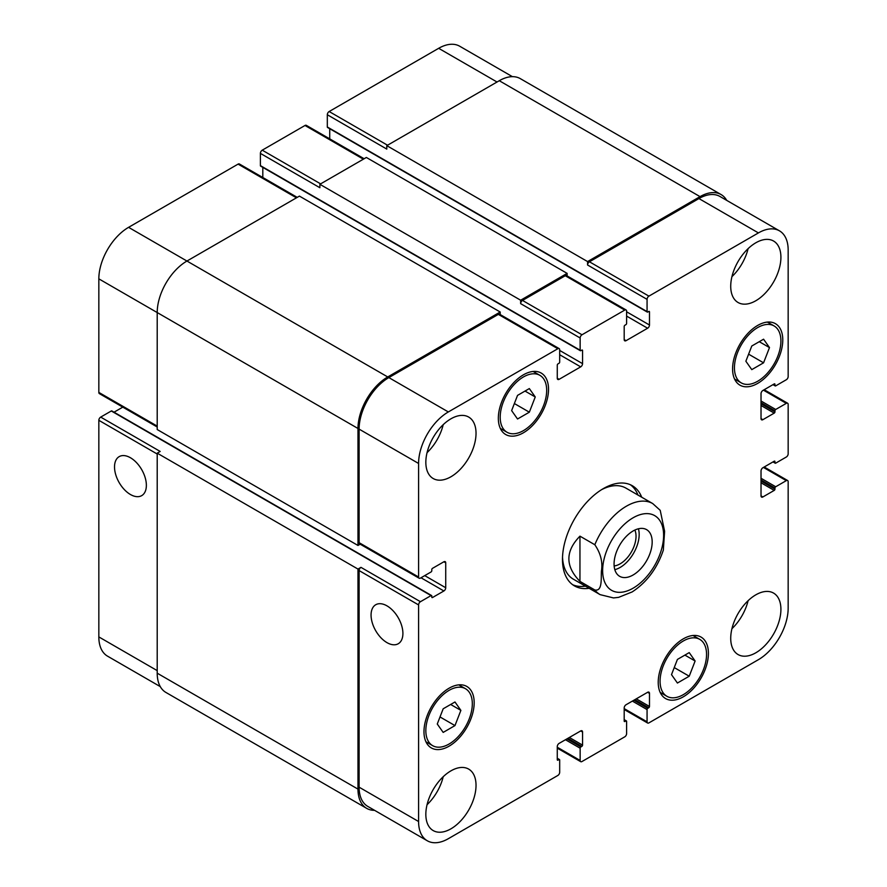 <?xml version="1.0" encoding="UTF-8"?>
<svg xmlns="http://www.w3.org/2000/svg" width="887" height="887" viewBox="0 0 887 887"><rect width="100%" height="100%" fill="white"/><g stroke="black" fill="none" stroke-linecap="round" stroke-linejoin="round"><path stroke-width="1.33" d="M614.813 569.654A26.943 15.556 120 0 0 633.584 553.244A26.943 15.556 120 0 0 638.418 528.785M614.148 565.961A22.519 13.006 120 0 0 636.034 536.269A22.519 13.006 120 0 0 634.87 530.06M614.07 563.977A26.943 15.556 -60 0 1 625.834 536.857A26.943 15.556 -60 0 1 646.59 529.639A26.943 15.556 -60 0 1 646.59 560.761A26.943 15.556 -60 0 1 619.647 576.317A26.943 15.556 -60 0 1 614.07 563.977M579.954 536.158L594.822 544.74C600.665 553.288 602.872 562.103 601.419 571.173C600.954 578.435 602.572 591.64 594.822 589.977L579.954 581.384L579.954 536.158C565.196 551.237 565.196 566.316 579.954 581.384M663.332 550.128L664.607 531.28L660.216 510.324M630.38 484.745A57.843 33.396 -60 0 1 637.997 495.079M585.42 586.152A57.843 33.396 -60 0 1 572.658 584.721M589.134 588.292A57.843 33.396 -60 0 1 574.454 585.897A57.843 33.396 -60 0 1 565.596 539.551A57.843 33.396 -60 0 1 603.382 488.582A57.843 33.396 -60 0 1 632.298 485.71A57.843 33.396 -60 0 1 641.711 497.219M601.475 489.724A52.577 30.358 -60 0 1 625.945 488.116L652.721 503.572A52.577 30.358 120 0 0 626.433 506.178A52.577 30.358 120 0 0 594.822 544.74M594.822 589.977A52.577 30.358 120 0 0 600.133 594.645L573.368 579.189A52.577 30.358 -60 0 1 562.524 557.191M130.444 494.514A22.519 13.006 60 0 1 115.731 474.667A22.519 13.006 60 0 1 119.18 456.628A22.519 13.006 60 0 1 141.698 469.622A22.519 13.006 60 0 1 141.698 495.633A22.519 13.006 60 0 1 130.444 494.514M386.987 642.631A22.519 13.006 60 0 1 372.274 622.785A22.519 13.006 60 0 1 375.722 604.746A22.519 13.006 60 0 1 398.241 617.74A22.519 13.006 60 0 1 398.241 643.751A22.519 13.006 60 0 1 386.987 642.631M431.57 595.532A1.053 0.61 120 0 0 431.049 595.587L420.449 601.708A2.628 1.519 120 0 0 418.586 604.923L418.586 821.517A42.066 24.282 120 0 0 427.301 840.776A42.066 24.282 120 0 0 448.334 838.692L557.834 775.471A2.628 1.519 120 0 0 559.686 772.255L559.686 760.015A1.053 0.61 120 0 0 558.943 759.594L558.012 760.126A1.053 0.61 -60 0 1 557.269 759.693L557.269 746.599A2.628 1.519 -60 0 1 559.132 743.384L580.697 730.932A2.628 1.519 -60 0 1 582.016 730.799A2.628 1.519 -60 0 1 582.559 732.008L582.559 745.102A1.053 0.61 -60 0 1 581.817 746.388L580.885 746.921A1.053 0.61 120 0 0 580.142 748.218L580.142 760.447A2.628 1.519 120 0 0 580.686 761.656A2.628 1.519 120 0 0 581.994 761.523L624.758 736.831A2.628 1.519 120 0 0 626.61 733.616L626.61 721.386A1.053 0.61 120 0 0 625.867 720.954L624.936 721.486A1.053 0.61 -60 0 1 624.193 721.053L624.193 707.959A2.628 1.519 -60 0 1 626.056 704.744L647.621 692.292A2.628 1.519 -60 0 1 648.94 692.159A2.628 1.519 -60 0 1 649.484 693.368L649.484 706.462A1.053 0.61 -60 0 1 648.741 707.748L647.809 708.292A1.053 0.61 120 0 0 647.067 709.578L647.067 721.807A2.628 1.519 120 0 0 647.61 723.016A2.628 1.519 120 0 0 648.918 722.883L758.418 659.662A42.066 24.282 120 0 0 788.166 608.149L788.166 481.708A2.628 1.519 120 0 0 787.623 480.51A2.628 1.519 120 0 0 786.303 480.632L775.704 486.752A1.053 0.61 120 0 0 774.961 488.038L774.961 489.114A1.053 0.61 -60 0 1 774.218 490.4L762.887 496.953A2.628 1.519 -60 0 1 761.567 497.086A2.628 1.519 -60 0 1 761.024 495.877L761.024 470.975A2.628 1.519 -60 0 1 762.887 467.759L774.218 461.207A1.053 0.61 -60 0 1 774.961 461.639L774.961 462.715A1.053 0.61 120 0 0 775.704 463.147L786.303 457.027A2.628 1.519 120 0 0 788.166 453.8L788.166 404.428A2.628 1.519 120 0 0 787.623 403.23A2.628 1.519 120 0 0 786.303 403.363L775.704 409.472A1.053 0.61 120 0 0 774.961 410.759L774.961 411.834A1.053 0.61 -60 0 1 774.218 413.12L762.887 419.673A2.628 1.519 -60 0 1 761.567 419.806A2.628 1.519 -60 0 1 761.024 418.597L761.024 393.695A2.628 1.519 -60 0 1 762.887 390.48L774.218 383.927A1.053 0.61 -60 0 1 774.961 384.359L774.961 385.435A1.053 0.61 120 0 0 775.704 385.867L786.303 379.747A2.628 1.519 120 0 0 788.166 376.52L788.166 250.09A42.066 24.282 120 0 0 779.451 230.831A42.066 24.282 120 0 0 758.418 232.915L648.918 296.136A2.628 1.519 120 0 0 647.067 299.351L647.067 311.592A1.053 0.61 120 0 0 647.809 312.013L648.741 311.481A1.053 0.61 -60 0 1 649.484 311.914L649.484 325.008A2.628 1.519 -60 0 1 647.621 328.223L626.056 340.675A2.628 1.519 -60 0 1 624.747 340.808A2.628 1.519 -60 0 1 624.193 339.599L624.193 326.505A1.053 0.61 -60 0 1 624.936 325.219L625.867 324.686A1.053 0.61 120 0 0 626.61 323.4L626.61 311.16A2.628 1.519 120 0 0 626.067 309.951A2.628 1.519 120 0 0 624.758 310.084L581.994 334.776A2.628 1.519 120 0 0 580.142 337.991L580.142 350.232A1.053 0.61 120 0 0 580.885 350.653L581.817 350.121A1.053 0.61 -60 0 1 582.559 350.553L582.559 363.648A2.628 1.519 -60 0 1 580.697 366.863L559.132 379.314A2.628 1.519 -60 0 1 557.812 379.448A2.628 1.519 -60 0 1 557.269 378.239L557.269 365.145A1.053 0.61 -60 0 1 558.012 363.858L558.943 363.326A1.053 0.61 120 0 0 559.686 362.029L559.686 349.8A2.628 1.519 120 0 0 559.143 348.591A2.628 1.519 120 0 0 557.834 348.724L448.334 411.945A42.066 24.282 120 0 0 418.586 463.457L418.586 577.016A2.628 1.519 120 0 0 419.13 578.224A2.628 1.519 120 0 0 420.449 578.091L431.049 571.971A1.053 0.61 120 0 0 431.792 570.685L431.792 569.609A1.053 0.61 -60 0 1 432.534 568.323L443.877 561.781A2.628 1.519 -60 0 1 445.185 561.648A2.628 1.519 -60 0 1 445.729 562.846L445.729 587.748A2.628 1.519 -60 0 1 443.877 590.975L432.534 597.516A1.053 0.61 -60 0 1 431.792 597.084L431.792 596.02A1.053 0.61 120 0 0 431.57 595.532L111.817 410.925A1.053 0.61 120 0 0 111.296 410.98L100.697 417.101A2.628 1.519 120 0 0 98.834 420.316L98.834 636.91A42.066 24.282 120 0 0 107.549 656.169L160.281 686.616M122.794 407.133L114.013 412.2M297.223 197.369L239.39 163.984A2.628 1.519 120 0 0 238.082 164.117L128.582 227.338A42.066 24.282 120 0 0 98.834 278.851L98.834 392.409A2.628 1.519 120 0 0 99.377 393.617L157.21 427.002M262.807 167.366L262.807 177.5M364.147 158.74L306.314 125.344A2.628 1.519 120 0 0 305.006 125.477L262.242 150.169A2.628 1.519 120 0 0 260.39 153.384L260.39 165.614A1.053 0.61 120 0 0 260.601 166.102L580.353 350.709M329.731 128.737L329.731 138.86M512.431 76.67L459.699 46.224A42.066 24.282 120 0 0 438.666 48.308L329.166 111.529A2.628 1.519 120 0 0 327.314 114.745L327.314 126.985A1.053 0.61 120 0 0 327.525 127.462L647.277 312.069M517.531 418.997L511.633 410.603L517.531 395.391L529.339 388.573L535.249 396.966L529.339 412.189L517.531 418.997M529.339 412.189L514.371 403.541M535.249 396.966L525.015 391.067M751.777 369.624L745.867 361.231L751.777 346.019L763.574 339.2L769.484 347.593L763.574 362.816L751.777 369.624M763.574 362.816L748.606 354.168M769.484 347.593L759.261 341.695M677.413 683.034L671.503 674.641L677.413 659.429L689.221 652.61L695.12 661.003L689.221 676.216L677.413 683.034M689.221 676.216L674.253 667.578M695.12 661.003L684.897 655.105M443.178 732.407L437.269 724.014L443.178 708.791L454.976 701.983L460.885 710.376L454.976 725.588L443.178 732.407M454.976 725.588L440.007 716.951M460.885 710.376L450.663 704.478M734.436 367.828A32.863 18.971 120 0 0 741.244 382.874A32.863 18.971 120 0 0 774.107 363.903A32.863 18.971 120 0 0 774.107 325.95A32.863 18.971 120 0 0 748.783 334.754A32.863 18.971 120 0 0 734.436 367.828M732.584 368.903A35.491 20.49 -60 0 1 748.074 333.19A35.491 20.49 -60 0 1 775.426 323.677A35.491 20.49 -60 0 1 775.426 364.657A35.491 20.49 -60 0 1 739.935 385.158A35.491 20.49 -60 0 1 732.584 368.903M500.201 417.2A32.863 18.971 120 0 0 507.009 432.246A32.863 18.971 120 0 0 539.873 413.275A32.863 18.971 120 0 0 539.873 375.323A32.863 18.971 120 0 0 514.549 384.126A32.863 18.971 120 0 0 500.201 417.2M498.339 418.276A35.491 20.49 -60 0 1 513.839 382.552A35.491 20.49 -60 0 1 541.181 373.05A35.491 20.49 -60 0 1 541.181 414.029A35.491 20.49 -60 0 1 505.69 434.519A35.491 20.49 -60 0 1 498.339 418.276M425.838 730.611A32.863 18.971 120 0 0 432.645 745.657A32.863 18.971 120 0 0 465.509 726.675A32.863 18.971 120 0 0 465.509 688.733A32.863 18.971 120 0 0 440.185 697.537A32.863 18.971 120 0 0 425.838 730.611M423.975 731.686A35.491 20.49 -60 0 1 439.475 695.962A35.491 20.49 -60 0 1 466.828 686.46A35.491 20.49 -60 0 1 466.828 727.44A35.491 20.49 -60 0 1 431.326 747.929A35.491 20.49 -60 0 1 423.975 731.686M660.072 681.238A32.863 18.971 120 0 0 666.88 696.284A32.863 18.971 120 0 0 699.743 677.313A32.863 18.971 120 0 0 699.743 639.361A32.863 18.971 120 0 0 674.419 648.164A32.863 18.971 120 0 0 660.072 681.238M658.221 682.314A35.491 20.49 -60 0 1 673.71 646.59A35.491 20.49 -60 0 1 701.063 637.088A35.491 20.49 -60 0 1 701.063 678.067A35.491 20.49 -60 0 1 665.572 698.557A35.491 20.49 -60 0 1 658.221 682.314M730.722 286.257A35.491 20.49 -60 0 1 746.211 250.544A35.491 20.49 -60 0 1 773.564 241.031A35.491 20.49 -60 0 1 773.564 282.011A35.491 20.49 -60 0 1 738.073 302.511A35.491 20.49 -60 0 1 730.722 286.257M730.722 638.307A35.491 20.49 -60 0 1 746.211 602.583A35.491 20.49 -60 0 1 773.564 593.081A35.491 20.49 -60 0 1 773.564 634.061A35.491 20.49 -60 0 1 738.073 654.551A35.491 20.49 -60 0 1 730.722 638.307M425.838 462.282A35.491 20.49 -60 0 1 441.327 426.558A35.491 20.49 -60 0 1 468.68 417.056A35.491 20.49 -60 0 1 468.68 458.036A35.491 20.49 -60 0 1 433.189 478.525A35.491 20.49 -60 0 1 425.838 462.282M425.838 814.333A35.491 20.49 -60 0 1 441.327 778.609A35.491 20.49 -60 0 1 468.68 769.107A35.491 20.49 -60 0 1 468.68 810.086A35.491 20.49 -60 0 1 433.189 830.576A35.491 20.49 -60 0 1 425.838 814.333M731.941 276.633A35.491 20.49 120 0 0 748.096 248.659M731.941 628.683A35.491 20.49 120 0 0 748.096 600.71M427.057 452.658A35.491 20.49 120 0 0 443.212 424.673M427.057 804.709A35.491 20.49 120 0 0 443.212 776.724M427.301 840.776L367.817 806.427A42.066 24.282 -60 0 1 359.102 787.179L359.102 570.574A2.628 1.519 -60 0 1 360.954 567.358L420.449 601.708M587.571 261.576L700.043 196.637A42.066 24.282 -60 0 1 721.076 194.552L520.303 78.633A42.066 24.282 120 0 0 499.27 80.717L386.799 145.656L587.571 261.576L587.571 265.002A2.628 1.519 -60 0 1 589.434 261.787L698.934 198.566A42.066 24.282 -60 0 1 719.967 196.482L779.451 230.831M520.647 300.216L567.126 273.373L366.353 157.465L319.874 184.296L520.647 300.216L520.647 303.642A2.628 1.519 -60 0 1 522.51 300.427L565.263 275.735A2.628 1.519 -60 0 1 566.582 275.613L626.067 309.951M419.13 578.224L359.645 543.875A2.628 1.519 -60 0 1 359.102 542.667L359.102 429.12A42.066 24.282 -60 0 1 388.85 377.596L498.339 314.375A2.628 1.519 -60 0 1 499.658 314.253L559.143 348.591M374.569 810.33A42.066 24.282 -60 0 1 366.697 808.367A42.066 24.282 -60 0 1 357.982 789.108L357.982 569.077L360.954 567.358M360.189 544.186L357.982 545.461L357.982 428.476A42.066 24.282 -60 0 1 387.73 376.953L500.201 312.013L500.201 314.563M567.126 273.373L567.126 275.924M721.076 194.552A42.066 24.282 -60 0 1 726.719 200.384M100.697 417.101L160.181 451.439L157.21 453.157L157.21 673.189A42.066 24.282 120 0 0 165.924 692.448L366.697 808.367M500.201 312.013L299.429 196.105L186.957 261.033A42.066 24.282 120 0 0 157.21 312.557L157.21 429.541L357.982 545.461M319.874 184.296L319.874 187.734L260.39 153.384M386.799 145.656L386.799 149.094L327.314 114.745M157.21 453.157L357.982 569.077M633.118 517.775A43.119 24.891 120 0 0 606.719 585.819A43.119 24.891 120 0 0 659.529 555.34A43.119 24.891 120 0 0 633.118 517.775M359.102 787.179L418.586 821.517M580.697 730.932L582.559 732.008M557.269 747.242L580.142 760.447M647.621 692.292L649.484 693.368M624.193 708.613L647.067 721.807M763.441 467.438L786.303 480.632M761.024 495.877L762.887 496.953M763.441 390.158L786.303 403.363M761.024 418.597L762.887 419.673M698.934 198.566L758.418 232.915M589.434 261.787L648.918 296.136M587.571 265.002L647.067 299.351M626.61 316.094L647.621 328.223M626.61 311.803L649.484 325.008M624.193 339.599L626.056 340.675M565.263 275.735L624.758 310.084M522.51 300.427L581.994 334.776M520.647 303.642L580.142 337.991M559.686 354.733L580.697 366.863M559.686 350.443L582.559 363.648M557.269 378.239L559.132 379.314M498.339 314.375L557.834 348.724M388.85 377.596L448.334 411.945M359.102 429.12L418.586 463.457M359.102 542.667L418.586 577.016M443.877 561.781L445.729 562.846M424.729 575.619L445.729 587.748M421.003 577.77L443.877 590.975M359.102 570.574L418.586 604.923M157.21 670.616L98.834 636.91M497.042 82.014L438.666 48.308M387.541 145.224L329.166 111.529M363.371 159.183L305.006 125.477M320.617 183.864L262.242 150.169M296.446 197.823L238.082 164.117M387.73 376.953L128.582 227.338M357.982 428.476L98.834 278.851M157.21 426.115L98.834 392.409M157.21 454.022L98.834 420.316M581.817 350.121L582.559 350.553M260.39 165.614L580.142 350.232M648.741 311.481L649.484 311.914M327.314 126.985L647.067 311.592M499.27 80.717L700.043 196.637M773.287 384.47L774.961 385.435M774.218 383.927L774.961 384.359M761.024 405.503L774.218 413.12M761.024 403.785L774.961 411.834M761.024 402.709L774.961 410.759M761.024 401.002L775.704 409.472M773.287 461.75L774.961 462.715M774.218 461.207L774.961 461.639M761.024 482.783L774.218 490.4M761.024 481.064L774.961 489.114M761.024 479.989L774.961 488.038M761.024 478.27L775.704 486.752M632.376 701.096L647.067 709.578M633.861 700.231L647.809 708.292M634.793 699.699L648.741 707.748M636.278 698.845L649.484 706.462M624.193 721.053L624.936 721.486M624.193 719.989L625.867 720.954M565.451 739.736L580.142 748.218M566.937 738.871L580.885 746.921M567.868 738.339L581.817 746.388M569.354 737.485L582.559 745.102M557.269 759.693L558.012 760.126M557.269 758.629L558.943 759.594M157.21 673.189L357.982 789.108M111.296 410.98L431.049 595.587M431.792 597.084L432.534 597.516M600.133 594.645L613.494 597.927L618.616 597.361L632.176 591.917C646.811 582.327 657.212 568.356 663.365 550.018M660.216 510.335L652.721 503.572M774.107 325.95L767.41 322.081M741.244 382.874L734.547 379.004M539.873 375.323L533.165 371.453M507.009 432.246L500.301 428.377M465.509 688.733L458.801 684.864M432.645 745.657L425.937 741.787M699.743 639.361L693.046 635.491M666.88 696.284L660.183 692.414M580.686 761.656L557.269 748.14M647.61 723.016L624.193 709.5M787.623 480.51L764.206 466.994M787.623 403.23L764.206 389.715M772.987 384.648L775.183 385.912M772.987 461.927L775.183 463.191M624.193 719.634L626.399 720.898M557.269 758.263L559.475 759.538"/></g></svg>
